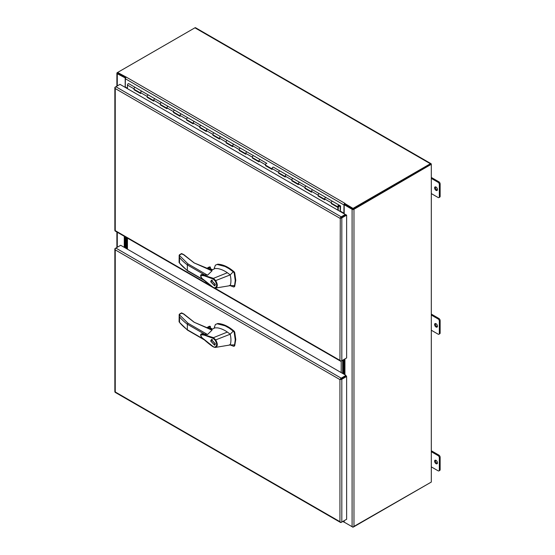 <?xml version="1.0" encoding="UTF-8"?>
<svg xmlns="http://www.w3.org/2000/svg" width="555" height="555" viewBox="0 0 555 555"><rect width="100%" height="100%" fill="white"/><g stroke="black" fill="none" stroke-linecap="round" stroke-linejoin="round"><path stroke-width="0.83" d="M340.562 379.245L346.008 376.103L346.008 375.381L120.685 245.289L115.87 248.071A1.332 0.77 120 0 0 115.121 248.924L115.246 249.882L114.864 249.077A1.332 0.77 180 0 1 114.857 248.973A1.332 0.77 180 0 1 115.246 248.432L115.863 248.071L341.193 378.163L346.008 375.381M114.857 248.973L114.857 391.774A1.332 0.77 -0 0 0 114.864 391.872L115.454 391.83L115.121 392.323A1.332 0.77 120 0 0 115.204 392.378L340.534 522.47A1.332 0.77 -60 0 1 340.451 522.415L339.944 521.679L340.708 522.262A1.332 0.77 -0 0 0 341.818 522.047L346.632 519.265L346.632 376.463L341.818 379.245A1.332 0.77 180 0 1 340.708 379.46L340.159 379.481M340.708 379.46L346.008 376.103L346.632 376.463M340.451 379.016L339.938 379.606L340.451 379.016A1.332 0.77 -60 0 1 341.193 378.163M115.246 249.882L115.246 391.955L339.938 521.679A1.332 0.77 -0 0 0 339.944 521.679L339.938 379.606A1.332 0.77 180 0 1 339.938 379.606L115.246 249.882M345.321 520.028L341.193 522.408A1.332 0.77 -60 0 1 340.534 522.47M116.89 86.15L116.89 73.184A1.332 0.77 0 0 1 117.285 72.643L194.923 27.812A1.332 0.77 -60 0 1 195.589 27.75L431.027 163.683A1.332 0.77 -60 0 1 431.304 164.287L353.972 209.291A1.332 0.77 180 0 1 352.092 209.291L352.092 526.709L344.19 522.144L344.19 520.68M116.89 73.184A1.332 0.77 0 0 0 117.285 73.725L125.534 78.088M343.864 213.613L343.989 204.982A1.332 0.77 -60 0 1 344.933 203.352L126.325 77.138L117.591 72.462L117.591 73.184L125.659 77.839L117.778 73.184M125.187 78.29L125.187 87.364M124.264 247.357L124.264 236.284M353.972 209.291L353.972 526.709L431.304 482.059L431.304 164.648L430.68 164.287L353.348 208.93M353.972 526.709A1.332 0.77 180 0 1 352.092 526.709M352.716 208.93L344.815 204.372L344.19 204.733L352.092 209.291M344.19 213.8L344.19 204.733M344.162 359.369L344.162 374.32M343.538 359.73L343.538 373.959M340.708 218.136L346.008 214.778L346.632 215.139L341.818 217.914A1.332 0.77 180 0 1 340.708 218.136L339.938 218.281L340.451 217.692A1.332 0.77 -60 0 1 341.193 216.832L345.321 214.452L119.991 84.36L115.87 86.746A1.332 0.77 120 0 0 115.121 87.6L115.246 88.55L114.864 87.746A1.332 0.77 180 0 1 114.857 87.648A1.332 0.77 180 0 1 115.246 87.107L115.863 86.746L341.193 216.832M346.008 358.301L341.193 361.076A1.332 0.77 -60 0 1 340.534 361.145A1.332 0.77 -60 0 1 340.451 361.083L339.938 360.355L340.708 360.937A1.332 0.77 0 0 0 341.818 360.715L346.632 357.94L346.632 215.139M114.857 87.648L114.857 230.45A1.332 0.77 0 0 0 114.864 230.547L115.121 230.991A1.332 0.77 120 0 0 115.204 231.053L340.534 361.145M214.785 288.094L339.944 360.362L340.271 218.094M340.451 217.692L339.944 218.281L115.239 88.55L115.246 230.63L210.553 285.659M120.678 84.762L119.991 84.36M340.159 218.157L345.321 215.174L345.321 214.452M134.442 89.466L134.032 89.75L134.032 88.862A1.089 0.631 -60 0 1 134.803 87.53A1.089 0.631 -60 0 1 135.351 87.482L128.774 83.68A1.089 0.631 120 0 0 128.226 83.736A1.089 0.631 120 0 0 127.463 85.068L127.463 88.675M318.535 195.755L318.126 196.033L324.703 199.828L324.703 198.947A1.089 0.631 -60 0 1 325.473 197.615A1.089 0.631 -60 0 1 326.014 197.559A1.089 0.631 -60 0 1 326.035 197.573M331.682 203.345L331.273 203.623L331.273 202.742A1.089 0.631 -60 0 1 332.043 201.409A1.089 0.631 -60 0 1 332.591 201.354A1.089 0.631 120 0 0 332.043 201.409A1.089 0.631 120 0 0 331.335 202.367A1.089 0.631 120 0 0 331.501 203.241L338.078 207.036A1.089 0.631 120 0 0 338.619 206.98L338.619 206.793M305.382 188.159L304.979 188.443L311.549 192.238L311.549 191.35A1.089 0.631 -60 0 1 312.319 190.018A1.089 0.631 -60 0 1 312.867 189.97A1.089 0.631 -60 0 1 312.888 189.983L319.437 193.764A1.089 0.631 120 0 0 318.896 193.82A1.089 0.631 -60 0 1 319.437 193.764L339.161 205.149A1.089 0.631 120 0 0 338.619 205.204A1.089 0.631 120 0 0 337.912 206.162A1.089 0.631 120 0 0 338.078 207.036M292.235 180.569L291.826 180.847L298.403 184.649L298.403 183.76A1.089 0.631 -60 0 1 299.173 182.428A1.089 0.631 -60 0 1 299.714 182.373A1.089 0.631 -60 0 1 299.742 182.394M304.979 188.443L304.979 187.555A1.089 0.631 -60 0 1 305.743 186.223A1.089 0.631 -60 0 1 306.291 186.168A1.089 0.631 120 0 0 305.743 186.223A1.089 0.631 120 0 0 305.035 187.181A1.089 0.631 120 0 0 305.201 188.055L311.549 191.718M279.089 172.98L278.679 173.257L285.249 177.052L285.249 176.171A1.089 0.631 -60 0 1 286.019 174.839A1.089 0.631 -60 0 1 286.567 174.783A1.089 0.631 -60 0 1 286.588 174.797M291.826 180.847L291.826 179.966A1.089 0.631 -60 0 1 292.596 178.634A1.089 0.631 -60 0 1 293.137 178.578A1.089 0.631 120 0 0 292.596 178.634A1.089 0.631 120 0 0 291.888 179.591A1.089 0.631 120 0 0 292.055 180.465L298.403 184.128M265.935 165.383L265.526 165.667L272.103 169.462L272.103 168.581A1.089 0.631 -60 0 1 272.873 167.242A1.089 0.631 -60 0 1 273.414 167.194A1.089 0.631 -60 0 1 273.442 167.208M278.679 173.257L278.679 172.376A1.089 0.631 -60 0 1 279.449 171.044A1.089 0.631 -60 0 1 279.991 170.989A1.089 0.631 120 0 0 279.449 171.044A1.089 0.631 120 0 0 278.735 172.001A1.089 0.631 120 0 0 278.901 172.869L285.249 176.539M252.789 157.793L252.379 158.078L258.956 161.873L258.956 160.985A1.089 0.631 -60 0 1 259.726 159.653A1.089 0.631 -60 0 1 260.267 159.597A1.089 0.631 -60 0 1 260.288 159.618M265.526 165.667L265.526 164.78A1.089 0.631 -60 0 1 266.296 163.447A1.089 0.631 -60 0 1 266.844 163.399A1.089 0.631 120 0 0 266.844 163.399A1.089 0.631 120 0 0 266.296 163.447A1.089 0.631 120 0 0 265.588 164.412A1.089 0.631 120 0 0 265.755 165.279L272.103 168.949M239.635 150.204L239.233 150.481L245.803 154.276L245.803 153.395A1.089 0.631 -60 0 1 246.573 152.063A1.089 0.631 -60 0 1 247.121 152.008A1.089 0.631 -60 0 1 247.142 152.021M252.379 158.078L252.379 157.19A1.089 0.631 -60 0 1 253.149 155.858A1.089 0.631 -60 0 1 253.69 155.802A1.089 0.631 120 0 0 253.69 155.802A1.089 0.631 120 0 0 253.149 155.858A1.089 0.631 120 0 0 252.435 156.815A1.089 0.631 120 0 0 252.601 157.689L258.956 161.352M226.489 142.607L226.079 142.892L232.656 146.686L232.656 145.805A1.089 0.631 -60 0 1 233.426 144.473A1.089 0.631 -60 0 1 233.967 144.418A1.089 0.631 -60 0 1 233.995 144.432M239.233 150.481L239.233 149.6A1.089 0.631 -60 0 1 239.996 148.268A1.089 0.631 -60 0 1 240.544 148.213A1.089 0.631 120 0 0 240.544 148.213A1.089 0.631 120 0 0 239.996 148.268A1.089 0.631 120 0 0 239.288 149.226A1.089 0.631 120 0 0 239.455 150.1L245.803 153.763M213.335 135.018L212.933 135.302L219.502 139.097L219.502 138.209A1.089 0.631 -60 0 1 220.273 136.877A1.089 0.631 -60 0 1 220.821 136.821A1.089 0.631 -60 0 1 220.841 136.842M226.079 142.892L226.079 142.004A1.089 0.631 -60 0 1 226.849 140.672A1.089 0.631 -60 0 1 227.39 140.623A1.089 0.631 120 0 0 226.849 140.672A1.089 0.631 120 0 0 226.142 141.636A1.089 0.631 120 0 0 226.308 142.503L232.656 146.173M200.189 127.428L199.779 127.706L206.356 131.507L206.356 130.619A1.089 0.631 -60 0 1 207.126 129.287A1.089 0.631 -60 0 1 207.667 129.232A1.089 0.631 -60 0 1 207.695 129.246M212.933 135.302L212.933 134.414A1.089 0.631 -60 0 1 213.703 133.082A1.089 0.631 -60 0 1 214.244 133.027A1.089 0.631 120 0 0 213.703 133.082A1.089 0.631 120 0 0 212.988 134.039A1.089 0.631 120 0 0 213.155 134.914L219.502 138.577M187.042 119.838L186.633 120.116L193.209 123.911L193.209 123.03A1.089 0.631 -60 0 1 193.972 121.698A1.089 0.631 -60 0 1 194.521 121.642A1.089 0.631 -60 0 1 194.541 121.656L201.097 125.437A1.089 0.631 120 0 0 200.549 125.492A1.089 0.631 -60 0 1 201.097 125.437L247.093 151.994M173.888 112.242L173.479 112.526L180.056 116.321L180.056 115.433A1.089 0.631 -60 0 1 180.826 114.101A1.089 0.631 -60 0 1 181.367 114.052A1.089 0.631 -60 0 1 181.395 114.066L187.944 117.847A1.089 0.631 120 0 0 187.403 117.903A1.089 0.631 -60 0 1 187.944 117.847L194.521 121.642A1.089 0.631 -60 0 0 193.972 121.698A1.089 0.631 -60 0 0 193.265 122.655A1.089 0.631 -60 0 0 193.431 123.522M160.742 104.652L160.333 104.93L166.909 108.731L166.909 107.843A1.089 0.631 -60 0 1 167.679 106.511A1.089 0.631 -60 0 1 168.22 106.456A1.089 0.631 -60 0 1 168.248 106.47L174.797 110.251A1.089 0.631 120 0 0 174.249 110.306A1.089 0.631 -60 0 1 174.797 110.251L181.367 114.052A1.089 0.631 -60 0 0 180.826 114.101A1.089 0.631 -60 0 0 180.118 115.065A1.089 0.631 -60 0 0 180.285 115.933M147.588 97.063L147.186 97.34L153.756 101.135L153.756 100.254A1.089 0.631 -60 0 1 154.526 98.922A1.089 0.631 -60 0 1 155.074 98.866A1.089 0.631 -60 0 1 155.095 98.88M160.333 104.93L160.333 104.049A1.089 0.631 -60 0 1 161.103 102.717A1.089 0.631 -60 0 1 161.644 102.661A1.089 0.631 120 0 0 161.103 102.717A1.089 0.631 120 0 0 160.395 103.674A1.089 0.631 120 0 0 160.561 104.548L166.909 108.211M134.032 89.75L140.609 93.545L140.609 92.657A1.089 0.631 -60 0 1 141.379 91.325A1.089 0.631 -60 0 1 141.92 91.277A1.089 0.631 -60 0 1 141.948 91.291M147.186 97.34L147.186 96.459A1.089 0.631 -60 0 1 147.956 95.127A1.089 0.631 -60 0 1 148.497 95.071A1.089 0.631 120 0 0 147.956 95.127A1.089 0.631 120 0 0 147.242 96.084A1.089 0.631 120 0 0 147.408 96.952L153.756 100.621M134.442 89.515L140.609 93.073M147.588 97.104L153.756 100.663M160.742 104.701L166.909 108.26M173.888 112.29L180.056 115.849M187.042 119.88L193.209 123.439M200.189 127.47L206.356 131.035M213.335 135.066L219.502 138.625M226.489 142.656L232.656 146.215M239.635 150.245L245.803 153.811M252.789 157.842L258.956 161.401M265.935 165.432L272.103 168.991M279.089 173.021L285.249 176.58M292.235 180.618L298.403 184.177M305.382 188.207L311.549 191.766M318.535 195.797L324.703 199.356M331.682 203.387L338.259 207.188L338.259 210.38M338.259 207.188L337.849 207.424L337.849 210.144M331.273 203.623L337.849 207.424M318.126 196.033L318.126 195.152A1.089 0.631 -60 0 1 318.896 193.82A1.089 0.631 120 0 0 318.181 194.777A1.089 0.631 120 0 0 318.348 195.644L324.703 199.314M199.779 127.706L199.779 126.824A1.089 0.631 -60 0 1 200.549 125.492A1.089 0.631 120 0 0 199.842 126.45A1.089 0.631 120 0 0 200.008 127.324L206.356 130.987M186.633 120.116L186.633 119.235A1.089 0.631 -60 0 1 187.403 117.903A1.089 0.631 120 0 0 186.688 118.86A1.089 0.631 120 0 0 186.855 119.727L193.209 123.397M173.479 112.526L173.479 111.638A1.089 0.631 -60 0 1 174.249 110.306A1.089 0.631 120 0 0 173.542 111.264A1.089 0.631 120 0 0 173.708 112.138L180.056 115.801M339.14 205.135L332.611 201.368A1.089 0.631 120 0 0 332.591 201.354M340.333 211.58L340.576 205.967L339.188 205.163A1.089 0.631 120 0 0 339.161 205.149M325.986 197.545L319.465 193.778A1.089 0.631 120 0 0 319.437 193.764M324.925 199.446A1.089 0.631 -60 0 1 324.758 198.572A1.089 0.631 -60 0 1 325.473 197.615A1.089 0.631 -60 0 1 326.014 197.559M312.84 189.956L306.311 186.189A1.089 0.631 120 0 0 306.291 186.168L312.867 189.97A1.089 0.631 -60 0 0 312.319 190.018A1.089 0.631 -60 0 0 311.612 190.982A1.089 0.631 -60 0 0 311.778 191.85M299.686 182.359L293.165 178.592A1.089 0.631 120 0 0 293.137 178.578L306.291 186.168M298.625 184.26A1.089 0.631 -60 0 1 298.458 183.386A1.089 0.631 -60 0 1 299.173 182.428A1.089 0.631 -60 0 1 299.714 182.373M286.54 174.769L280.018 171.002A1.089 0.631 120 0 0 279.991 170.989L293.137 178.578M285.478 176.67A1.089 0.631 -60 0 1 285.312 175.796A1.089 0.631 -60 0 1 286.019 174.839A1.089 0.631 -60 0 1 286.567 174.783M272.332 169.074A1.089 0.631 -60 0 1 272.158 168.207A1.089 0.631 -60 0 1 272.873 167.242A1.089 0.631 -60 0 1 273.414 167.194L279.991 170.989M266.865 163.413L260.267 159.597A1.089 0.631 -60 0 0 259.726 159.653A1.089 0.631 -60 0 0 259.012 160.61A1.089 0.631 -60 0 0 259.178 161.484M246.031 153.895A1.089 0.631 -60 0 1 245.865 153.02A1.089 0.631 -60 0 1 246.573 152.063A1.089 0.631 -60 0 1 247.121 152.008L260.24 159.583M233.939 144.404L227.418 140.637A1.089 0.631 120 0 0 227.39 140.623M232.878 146.298A1.089 0.631 -60 0 1 232.712 145.431A1.089 0.631 -60 0 1 233.426 144.473A1.089 0.631 -60 0 1 233.967 144.418M220.793 136.814L214.265 133.047A1.089 0.631 120 0 0 214.244 133.027M219.731 138.708A1.089 0.631 -60 0 1 219.565 137.834A1.089 0.631 -60 0 1 220.273 136.877A1.089 0.631 -60 0 1 220.821 136.821M207.646 129.218L201.118 125.451A1.089 0.631 120 0 0 201.097 125.437M206.578 131.119A1.089 0.631 -60 0 1 206.411 130.245A1.089 0.631 -60 0 1 207.126 129.287A1.089 0.631 -60 0 1 207.667 129.232M194.493 121.628L187.972 117.861A1.089 0.631 120 0 0 187.944 117.847M181.346 114.039L174.818 110.272A1.089 0.631 120 0 0 174.797 110.251M168.193 106.442L161.671 102.675A1.089 0.631 120 0 0 161.644 102.661L168.22 106.456A1.089 0.631 -60 0 0 167.679 106.511A1.089 0.631 -60 0 0 166.965 107.469A1.089 0.631 -60 0 0 167.131 108.343M155.046 98.852L148.518 95.085A1.089 0.631 120 0 0 148.497 95.071L161.644 102.661M153.985 100.753A1.089 0.631 -60 0 1 153.818 99.879A1.089 0.631 -60 0 1 154.526 98.922A1.089 0.631 -60 0 1 155.074 98.866M140.831 93.157A1.089 0.631 -60 0 1 140.665 92.29A1.089 0.631 -60 0 1 141.379 91.325A1.089 0.631 -60 0 1 141.92 91.277L135.371 87.496A1.089 0.631 120 0 0 135.351 87.482A1.089 0.631 120 0 0 134.803 87.53A1.089 0.631 120 0 0 134.095 88.488A1.089 0.631 120 0 0 134.261 89.362L140.609 93.032M338.266 206.391L338.703 205.634M340.173 206.398L339.258 205.87L340.173 206.398L340.173 211.483M339.063 205.662L338.266 206.266L338.467 206.696M338.266 206.266L338.932 206.654L338.994 205.579M338.439 206.37L338.599 205.697M343.267 359.883L343.267 373.799M342.643 373.439L342.643 360.244L342.643 373.439M124.66 247.585L124.66 236.513M125.284 236.874L125.284 247.946L125.284 236.874M127.456 238.123L127.456 249.202M341.818 360.715L341.818 217.914M341.193 372.606L341.193 361.076M126.727 237.706L126.727 248.786M126.103 248.425L126.103 237.346L126.103 248.425M182.255 253.912L181.86 253.684L179.182 255.231L187.958 263.889L207.535 275.19L211.996 270.854L194.056 262.876L183.427 254.585M209.2 269.244L211.941 270.632M229.52 285.402L233.613 286.956L234.578 285.548L235.244 280.483L234.182 273.046L233.613 272.13L229.166 268.752L225.094 266.497L217.241 264.485L215.375 265.172L214.403 268.003M234.141 286.651L234.709 286.387L235.771 280.178L234.709 272.741L234.141 271.825C228.5 266.99 223.048 264.444 217.768 264.18L215.375 265.172M211.927 270.035L211.413 269.487L209.596 269.466M211.767 270.112A1.741 1.006 -0 0 0 211.316 269.654A1.741 1.006 -0 0 0 209.762 269.376M210.692 281.753L211.365 280.261L215.291 284.41L214.619 285.901L210.692 281.753M211.83 280.115L211.58 280.677M214.972 285.575L214.369 285.506L211.018 281.94L211.594 280.663L214.965 284.222L214.383 285.499L215.222 285.013M213.231 287.552C209.339 285.11 202.873 279.345 201.479 277.805C200.383 276.147 200.369 275.058 201.43 274.545L213.46 278.339L227.363 272.741C223.984 270.438 220.703 269.043 217.518 268.544L214.986 268.53L211.365 270.299M207.535 275.19L201.479 274.531M213.481 287.546L203.414 279.512C201.479 278.18 200.709 276.799 201.104 275.37L204.226 275.786L213.113 279.012L213.46 278.339L215.673 280.58L230.2 274.898L233.232 271.797M234.578 285.548L230.2 285.631L215.52 288.066L214.681 287.781C217.074 287.004 217.241 284.729 215.174 280.955L215.673 280.58C217.997 284.715 217.817 287.226 215.139 288.107L213.141 287.31M227.363 272.741L230.2 274.898L230.464 276.085C231.171 279.762 231.088 282.939 230.2 285.631M233.613 286.956L234.709 286.387M209.311 269.147L210.262 268.599L212.371 269.82M187.958 263.889L187.333 264.888L187.333 270.431L187.958 270.791L187.333 270.431A68.799 39.724 180 0 1 179.529 263.084L187.486 270.798M213.113 279.012L215.174 280.955M215.139 288.107L214.681 287.781M179.182 255.231L179.085 262.529M183.955 254.911A0.555 0.402 137.4 0 0 183.871 254.683L181.582 253.559L179.563 254.724L179.161 255.231L179.529 257.541A68.799 39.724 -0 0 0 187.333 264.888L204.899 275.03M194.451 263.105L183.871 254.683A0.555 0.402 137.4 0 0 183.462 254.606L181.464 253.912M206.925 268.398L209.547 266.886L208.812 267.309L210.234 266.983L210.456 268.62M179.529 257.541L179.529 263.084L179.161 262.133M212.433 280.185L211.594 280.663M182.255 313.235L181.86 313.006L179.182 314.553L187.958 323.211L207.535 334.512L211.996 330.176L194.056 322.198L183.427 313.908M209.2 328.567L211.941 329.954M229.52 344.724L233.613 346.278L234.578 344.87L235.244 339.806L234.182 332.369L233.613 331.453L229.166 328.074L225.094 325.82L217.241 323.808L215.375 324.495L214.403 327.325M234.141 345.973L234.709 345.709L235.771 339.5L234.709 332.063L234.141 331.148C228.5 326.312 223.048 323.766 217.768 323.503L215.375 324.495M211.927 329.358L211.413 328.81L209.492 328.546M211.767 329.434A1.741 1.006 -0 0 0 211.316 328.976A1.741 1.006 -0 0 0 209.762 328.699M210.692 341.075L211.365 339.584L215.291 343.732L214.619 345.224L210.692 341.075M211.83 339.438L211.58 340M214.972 344.898L214.369 344.828L211.018 341.263L211.594 339.986L214.965 343.545L214.383 344.822L215.222 344.336M213.231 346.875C209.339 344.433 202.873 338.668 201.479 337.128C200.383 335.47 200.369 334.381 201.43 333.867L213.46 337.662L227.363 332.063C223.984 329.76 220.703 328.366 217.518 327.866L214.986 327.852L211.365 329.621M207.535 334.512L201.479 333.853M213.481 346.868L203.414 338.834C201.479 337.502 200.709 336.122 201.104 334.693L204.226 335.109L213.113 338.335L213.46 337.662L215.673 339.903L230.2 334.221L233.232 331.12M234.578 344.87L230.2 344.96L215.52 347.388L214.681 347.104C217.074 346.327 217.241 344.051 215.174 340.277L215.673 339.903C217.997 344.038 217.817 346.549 215.139 347.43L213.141 346.632M227.363 332.063L230.2 334.221L230.464 335.414C231.171 339.084 231.088 342.262 230.2 344.96M233.613 346.278L234.709 345.709M209.311 328.47L210.262 327.922L212.371 329.143M187.958 323.211L187.333 324.21L187.333 329.753L187.958 330.114L187.333 329.753A68.799 39.724 180 0 1 179.529 322.406L187.486 330.121M213.113 338.335L215.174 340.277M215.139 347.43L214.681 347.104M179.182 314.553L179.085 321.851M183.955 314.234A0.555 0.402 137.4 0 0 183.871 314.005L181.582 312.881L179.563 314.047L179.161 314.553L179.529 316.863A68.799 39.724 -0 0 0 187.333 324.21L204.899 334.353M194.451 322.427L183.871 314.005A0.555 0.402 137.4 0 0 183.462 313.929L181.464 313.235M206.925 327.721L209.547 326.208L208.812 326.631L210.234 326.305L210.456 327.943M179.529 316.863L179.529 322.406L179.161 321.456M212.433 339.507L211.594 339.986M436.036 190.372A2.033 1.172 60 0 1 434.711 188.582A2.033 1.172 60 0 1 435.016 186.952A2.033 1.172 60 0 1 436.036 187.049A2.033 1.172 60 0 1 437.368 188.846A2.033 1.172 60 0 1 437.056 190.476A2.033 1.172 60 0 1 436.036 190.372M437.375 190.088A2.033 1.172 60 0 1 436.861 189.9A2.033 1.172 60 0 1 435.515 186.862M436.036 463.682A2.033 1.172 60 0 1 434.711 461.885A2.033 1.172 60 0 1 435.016 460.255A2.033 1.172 60 0 1 436.036 460.359A2.033 1.172 60 0 1 437.368 462.148A2.033 1.172 60 0 1 437.056 463.779A2.033 1.172 60 0 1 436.036 463.682M437.375 463.39A2.033 1.172 60 0 1 436.861 463.203A2.033 1.172 60 0 1 435.515 460.171M436.036 327.027A2.033 1.172 60 0 1 434.711 325.23A2.033 1.172 60 0 1 435.016 323.607A2.033 1.172 60 0 1 436.036 323.704A2.033 1.172 60 0 1 437.368 325.494A2.033 1.172 60 0 1 437.056 327.124A2.033 1.172 60 0 1 436.036 327.027M437.375 326.735A2.033 1.172 60 0 1 436.861 326.548A2.033 1.172 60 0 1 435.515 323.516M194.923 27.812L430.361 163.746A1.332 0.77 -60 0 1 431.027 163.683M353.029 526.931L430.361 482.6A1.332 0.77 120 0 0 430.368 482.6M430.361 163.746L353.029 208.396L353.029 209.117L430.583 164.446M353.029 527.25L344.815 522.505M344.933 203.581L353.029 208.396M125.812 77.207L125.812 77.61M353.029 209.117L344.815 204.372L344.815 203.65M344.523 522.338A1.332 0.77 -60 0 1 344.267 522.276A1.332 0.77 -60 0 1 343.989 521.665L343.989 520.791M126.325 77.138A1.332 0.77 120 0 0 125.381 78.768L125.257 87.399M440.143 332.958L439.324 333.43A1.741 1.006 60 0 1 438.963 334.228L439.782 333.756A1.741 1.006 -120 0 0 440.143 332.958L440.143 320.617A1.741 1.006 -120 0 0 438.915 318.487L431.304 314.088M431.304 330.225L438.089 334.145A1.741 1.006 60 0 0 438.963 334.228M438.915 318.487L438.089 318.958L431.304 315.039M438.089 318.958A1.741 1.006 60 0 1 439.324 321.095L440.143 320.617M439.324 333.43L439.324 321.095M440.143 469.606L439.324 470.085A1.741 1.006 60 0 1 438.963 470.883L439.782 470.411A1.741 1.006 -120 0 0 440.143 469.606L440.143 457.271A1.741 1.006 -120 0 0 438.915 455.135L431.304 450.743M431.304 466.88L438.089 470.793A1.741 1.006 60 0 0 438.963 470.883M438.915 455.135L438.089 455.613L431.304 451.694M438.089 455.613A1.741 1.006 60 0 1 439.324 457.75L440.143 457.271M439.324 470.085L439.324 457.75M440.143 196.303L439.324 196.775A1.741 1.006 60 0 1 438.963 197.573L439.782 197.101A1.741 1.006 -120 0 0 440.143 196.303L440.143 183.969A1.741 1.006 -120 0 0 438.915 181.832L431.304 177.44M431.304 193.57L438.089 197.49A1.741 1.006 60 0 0 438.963 197.573M438.915 181.832L438.089 182.304L431.304 178.384M438.089 182.304A1.741 1.006 60 0 1 439.324 184.44L440.143 183.969M439.324 196.775L439.324 184.44M341.818 522.047L341.818 379.245M117.285 247.252L117.285 232.254M117.285 85.928L117.285 73.725M344.933 374.764L344.933 358.925M344.301 374.396L344.301 359.286M134.032 88.862L127.463 85.068M331.273 202.742L324.703 198.947M318.126 195.152L311.549 191.35M304.979 187.555L298.403 183.76M291.826 179.966L285.249 176.171M278.679 172.376L272.103 168.581M265.526 164.78L258.956 160.985M252.379 157.19L245.803 153.395M239.233 149.6L232.656 145.805M226.079 142.004L219.502 138.209M212.933 134.414L206.356 130.619M199.779 126.824L193.209 123.03M186.633 119.235L180.056 115.433M173.479 111.638L166.909 107.843M160.333 104.049L153.756 100.254M147.186 96.459L140.609 92.657M209.478 269.217L194.056 262.876M234.709 272.741L234.182 273.046M203.518 279.775L187.333 270.431M217.241 264.485L217.768 264.18M233.613 272.13L234.141 271.825M207.979 268.738L210.456 267.309M210.234 266.983L207.473 268.578M209.596 328.789L194.056 322.198M234.709 332.063L234.182 332.369M203.518 339.098L187.333 329.753M217.241 323.808L217.768 323.503M233.613 331.453L234.141 331.148M207.979 328.06L210.456 326.631M210.234 326.305L207.473 327.901M343.989 521.665L343.233 521.228M125.381 78.768L343.989 204.982M125.381 87.038L127.463 88.238M340.576 211.275L343.989 213.245M116.89 247.481L116.89 232.032M135.351 87.482L148.497 95.071M253.69 155.802L260.267 159.597M240.544 148.213L247.121 152.008M214.424 267.524L214.272 268.884M187.514 270.819L204.344 280.539M213.245 287.559L215.062 288.114M233.995 286.928L234.522 286.623M212.461 269.772L210.4 268.585M215.083 288.114L215.513 288.066M206.821 268.363L209.173 267.01M214.424 326.846L214.272 328.206M187.514 330.142L204.344 339.861M213.245 346.882L215.062 347.437M233.995 346.251L234.522 345.945M212.461 329.094L210.4 327.908M215.083 347.437L215.513 347.388M206.821 327.686L209.173 326.333M344.267 522.276L342.844 521.457"/></g></svg>
